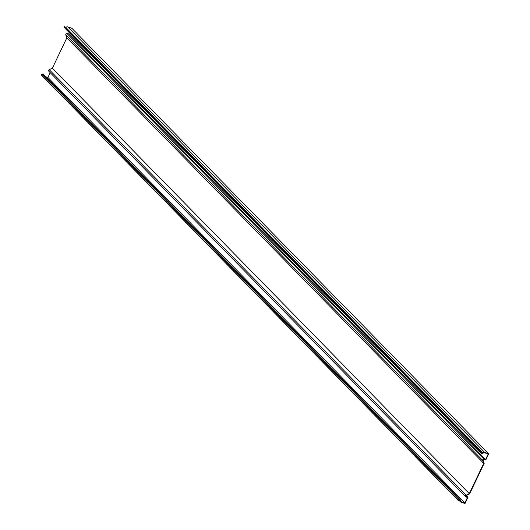 <?xml version="1.0" encoding="UTF-8"?>
<svg xmlns="http://www.w3.org/2000/svg" width="530" height="530" viewBox="0 0 530 530"><rect width="100%" height="100%" fill="white"/><g stroke="black" fill="none" stroke-linecap="round" stroke-linejoin="round"><path stroke-width="0.79" d="M466.254 495.543L467.977 497.306L466.155 496.484A0.563 0.477 -44.4 0 1 466.267 495.537L469.58 493.94L484.188 463.313L483.108 460.225A0.563 0.477 -44.4 0 1 483.804 459.477L485.798 459.947L488.753 453.753L484.645 452.362A1.669 1.418 135.6 0 0 482.81 452.978A0.676 0.576 -44.4 0 1 481.75 452.911L481.425 451.984L64.521 26.5L64.123 26.692L64.448 27.62A1.126 0.954 135.6 0 0 64.945 28.123M458.284 500.505L458.152 500.134L459.152 499.658A1.126 0.954 -44.4 0 1 460.278 499.797L43.374 74.306A1.126 0.954 135.6 0 0 42.248 74.167L41.247 74.651L41.38 75.021L458.284 500.505L459.278 500.028A0.676 0.576 -44.4 0 1 460.093 500.598A1.669 1.418 135.6 0 0 460.914 502.109L465.022 503.5L467.977 497.306M50.231 72.676L47.932 77.486L45.779 76.757M69.304 32.688L68.695 33.966L67.058 33.582A1.014 0.861 135.6 0 0 65.806 34.934L66.833 37.862L52.384 68.158L49.237 69.682A1.014 0.861 135.6 0 0 49.025 71.378M65.674 27.679A0.676 0.576 135.6 0 0 65.899 27.487A1.669 1.418 -44.4 0 1 67.741 26.878L71.848 28.262L488.753 453.753M460.278 499.797A1.126 0.954 -44.4 0 1 460.504 500.605A1.219 1.034 135.6 0 0 461.107 501.711L464.837 502.977L467.427 497.544L465.93 496.868A1.014 0.861 -44.4 0 1 466.142 495.166L469.288 493.649L52.384 68.158M464.837 502.977L47.932 77.486M469.288 493.649L483.738 463.352L66.833 37.862M483.738 463.352L482.711 460.418A1.014 0.861 -44.4 0 1 483.963 459.073L485.599 459.457L68.695 33.966M485.599 459.457L488.19 454.025L484.453 452.759A1.219 1.034 135.6 0 0 483.115 453.21A1.126 0.954 -44.4 0 1 481.353 453.104L481.028 452.176L64.123 26.692M458.152 500.134L41.247 74.651M481.425 451.984L481.028 452.176M466.142 495.166L49.237 69.682M483.963 459.073L67.058 33.582M484.645 452.362L67.741 26.878M482.711 460.418L65.806 34.934M459.152 499.658L42.248 74.167M461.107 501.711L460.53 501.128M481.353 453.104L64.448 27.62M460.093 500.598L459.47 499.969M482.81 452.978L65.899 27.487M465.704 496.709L48.8 71.225M481.545 453.415L64.64 27.924M460.424 501.804L458.874 500.221"/></g></svg>
